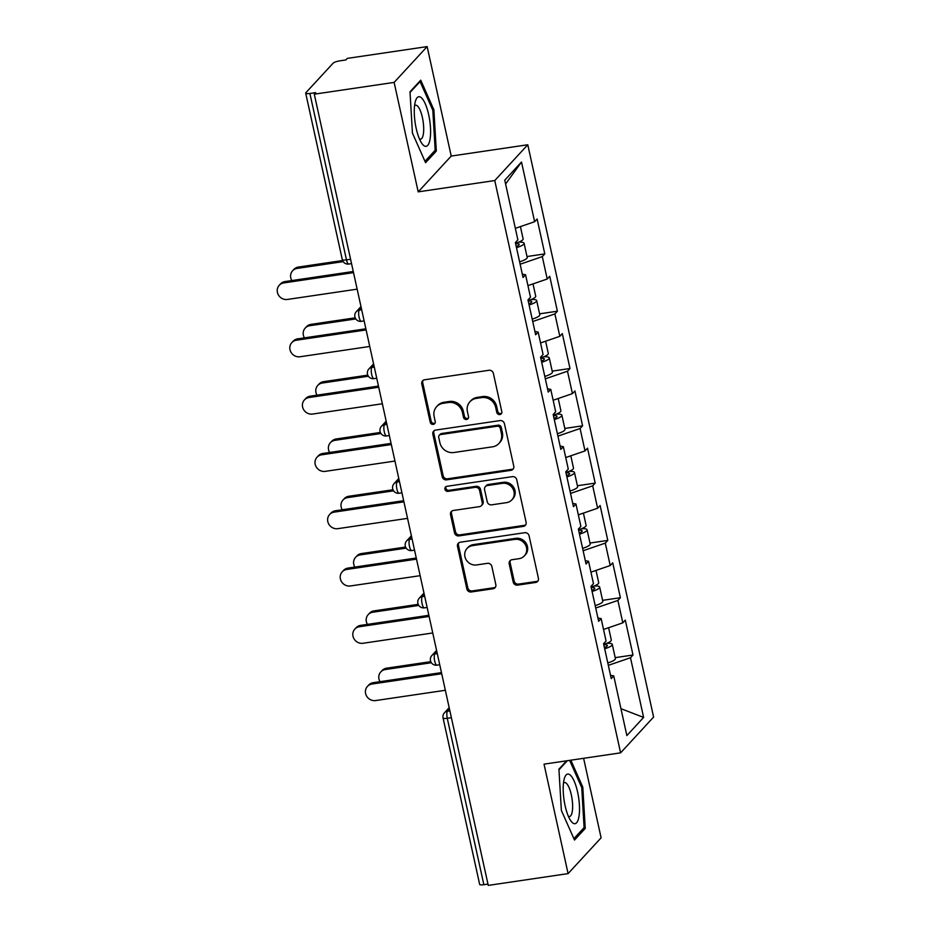 <?xml version="1.0" encoding="UTF-8"?>
<svg xmlns="http://www.w3.org/2000/svg" width="932" height="932" viewBox="0 0 932 932"><rect width="100%" height="100%" fill="white"/><g stroke="black" fill="none" stroke-linecap="round" stroke-linejoin="round"><path stroke-width="1.4" d="M499.832 414.565A2.645 2.458 -137.3 0 0 501.789 411.664L493.366 373.359A3.786 3.518 -137.3 0 0 488.985 370.284L424.573 379.79A3.786 3.518 -137.3 0 0 421.788 383.926L430.211 422.231A2.645 2.458 -137.3 0 0 434.662 423.664A2.645 2.458 -137.3 0 0 435.221 421.497L434.126 416.534A12.116 11.266 -137.3 0 1 436.677 406.632A12.116 11.266 -137.3 0 1 443.05 403.311L448.409 402.519A12.116 11.266 -137.3 0 1 462.4 412.363L463.495 417.326A2.645 2.458 -137.3 0 0 467.946 418.748A2.645 2.458 -137.3 0 0 468.505 416.581L467.41 411.629A12.116 11.266 -137.3 0 1 469.961 401.727A12.116 11.266 -137.3 0 1 476.322 398.395L481.693 397.603A12.116 11.266 -137.3 0 1 495.684 407.447L496.779 412.41A2.645 2.458 -137.3 0 0 499.832 414.565M469.961 401.727L470.916 400.678A12.116 11.266 -137.3 0 1 477.289 397.358L482.66 396.566A12.116 11.266 -137.3 0 1 496.651 406.41L497.735 411.362A2.645 2.458 -137.3 0 0 501.626 413.237M423.116 380.361A3.786 3.518 -137.3 0 0 422.744 382.877L431.167 421.194A2.645 2.458 -137.3 0 0 435.058 423.07M436.677 406.632L437.644 405.595A12.116 11.266 -137.3 0 1 444.005 402.263L449.375 401.471A12.116 11.266 -137.3 0 1 463.367 411.327L464.451 416.278A2.645 2.458 -137.3 0 0 468.342 418.153M513.194 582.057A3.786 3.518 -137.3 0 0 517.575 585.133L535.644 582.465A3.786 3.518 -137.3 0 0 538.428 578.341L529.073 535.795A3.786 3.518 -137.3 0 0 524.704 532.708L460.28 542.226A3.786 3.518 -137.3 0 0 457.495 546.362L466.85 588.896A3.786 3.518 -137.3 0 0 471.219 591.983L493.051 588.756A3.786 3.518 -137.3 0 0 495.836 584.62L491.84 566.411A3.786 3.518 -137.3 0 0 487.471 563.336L476.636 564.932A10.124 9.413 -137.3 0 1 466.105 559.678A10.124 9.413 -137.3 0 1 467.072 548.424A10.124 9.413 -137.3 0 1 472.396 545.651L514.813 539.383A10.124 9.413 -137.3 0 1 525.333 544.638A10.124 9.413 -137.3 0 1 524.367 555.891A10.124 9.413 -137.3 0 1 519.054 558.676L511.983 559.724A3.786 3.518 -137.3 0 0 509.198 563.848L513.194 582.057L514.161 581.02A3.786 3.518 -137.3 0 0 518.53 584.096L536.611 581.428A3.786 3.518 -137.3 0 0 538.055 580.857M418.2 191.864L451.216 156.063L427.147 46.6L394.131 82.4L418.2 191.864L494.764 180.552L620.596 752.846L544.032 764.147L568.089 873.61L488.252 885.4L314.282 94.179L315.727 92.618L309.902 93.48L346.483 259.877L350.583 259.271M394.131 82.4L314.282 94.179M510.992 470.334A3.786 3.518 -137.3 0 0 513.777 466.21L504.422 423.664A3.786 3.518 -137.3 0 0 500.053 420.577L435.628 430.095A3.786 3.518 -137.3 0 0 432.844 434.219L442.199 476.765A3.786 3.518 -137.3 0 0 446.568 479.852L510.992 470.334L511.948 469.297A3.786 3.518 -137.3 0 0 513.404 468.726M516.747 479.724L526.102 522.269A3.786 3.518 -137.3 0 1 523.318 526.405L458.893 535.912A3.786 3.518 -137.3 0 1 454.525 532.836L450.529 514.627A3.786 3.518 -137.3 0 1 453.313 510.491L479.432 506.635A3.786 3.518 -137.3 0 0 482.217 502.499L479.561 490.43A3.786 3.518 -137.3 0 0 475.192 487.343L447.989 491.362A2.645 2.458 -137.3 0 1 445.496 487.04A2.645 2.458 -137.3 0 1 446.882 486.318L512.379 476.648A3.786 3.518 -137.3 0 1 516.747 479.724M494.764 180.552L527.78 144.763L653.6 717.058L620.596 752.846M615.19 657.643L632.991 655.021L625.314 620.118L622.821 622.832L603.528 629.461M632.991 655.021L630.486 657.736L643.616 717.419L626.863 735.581L613.745 675.886L611.241 678.601L603.575 643.709L606.068 640.995L601.14 618.592L598.647 621.306L590.97 586.403L593.474 583.688L588.546 561.285L586.042 564L578.376 529.108L580.869 526.394L575.953 503.979L573.448 506.693L565.771 471.802L568.275 469.087L563.347 446.684L560.843 449.399L553.177 414.495L555.682 411.781L550.754 389.378L548.249 392.092L540.572 357.201L543.076 354.486L538.148 332.072L535.644 334.786L527.978 299.894L530.483 297.18L525.555 274.777L523.05 277.491L515.373 242.588L517.877 239.874L504.76 180.191L521.501 162.028L534.63 221.723L515.338 228.34M526.999 256.533L544.801 253.9L537.123 219.008L534.63 221.723M544.801 253.9L542.296 256.615L547.224 279.017L527.943 285.635M539.593 313.828L557.394 311.206L549.729 276.303L547.224 279.017M557.394 311.206L554.901 313.921L559.817 336.324L540.537 342.941M552.198 371.134L570 368.501L562.322 333.609L559.817 336.324M570 368.501L567.495 371.216L572.423 393.63L553.142 400.247M564.792 428.44L582.593 425.808L574.928 390.916L572.423 393.63M582.593 425.808L580.088 428.522L585.016 450.925L565.736 457.542M577.386 485.735L595.198 483.114L587.521 448.21L585.016 450.925M595.198 483.114L592.694 485.828L597.622 508.231L578.341 514.848M589.991 543.041L607.792 540.409L600.126 505.517L597.622 508.231M607.792 540.409L605.287 543.123L610.215 565.538L590.935 572.155M602.585 600.348L620.397 597.715L612.72 562.823L610.215 565.538M620.397 597.715L617.893 600.429L622.821 622.832M597.913 617.986L601.14 618.592M617.893 600.429L595.723 608.037M585.308 560.68L588.546 561.285M605.287 543.123L583.129 550.73M572.714 503.373L575.953 503.979M592.694 485.828L570.524 493.436M560.12 446.067L563.347 446.684M580.088 428.522L557.93 436.129M547.515 388.772L550.754 389.378M567.495 371.216L545.337 378.823M534.921 331.466L538.148 332.072M554.901 313.921L532.731 321.528M522.316 274.159L525.555 274.777M542.296 256.615L520.138 264.222M427.147 46.6L347.298 58.39L345.854 59.951L340.017 60.813A5.79 1.282 -12.4 0 0 333.108 63.19L305.871 92.722A5.79 1.282 -12.4 0 0 305.696 93.153A5.79 1.282 -12.4 0 0 309.902 93.48M521.501 162.028L505.598 184.012M568.089 873.61L601.105 837.821L583.618 758.31M487.96 884.095L483.859 884.701A5.79 1.282 167.6 0 1 479.654 884.375L443.061 717.978A5.79 1.282 167.6 0 0 447.267 718.292L483.859 884.701M451.216 156.063L527.78 144.763M610.507 675.281L613.745 675.886M630.486 657.736L608.328 665.343M643.616 717.419L620.945 708.669M433.881 109.801L420.728 80.175L409.998 91.802L412.433 133.066L425.586 162.692L436.316 151.066L433.881 109.801L432.693 109.976M566.609 760.815L558.92 769.145L561.355 810.409L574.508 840.047L585.238 828.408L582.803 787.156L570.838 760.197M434.184 430.666A3.786 3.518 -137.3 0 0 433.811 433.182L443.166 475.728A3.786 3.518 -137.3 0 0 447.535 478.803L511.948 469.297M500.286 428.359A2.645 2.458 -137.3 0 0 497.222 426.215L440.673 434.557A2.645 2.458 -137.3 0 0 438.727 437.446L439.881 442.677A12.116 11.266 -137.3 0 0 453.861 452.521L492.515 446.824A12.116 11.266 -137.3 0 0 498.888 443.492A12.116 11.266 -137.3 0 0 501.428 433.59L500.286 428.359L501.241 427.322A2.645 2.458 -137.3 0 0 498.189 425.167L497.222 426.215M439.287 435.279L440.242 434.242A2.645 2.458 -137.3 0 1 441.64 433.508L498.189 425.167M498.888 443.492L499.843 442.455A12.116 11.266 -137.3 0 0 502.395 432.553L501.428 433.59M501.241 427.322L502.395 432.553M451.857 511.062A3.786 3.518 -137.3 0 0 451.484 513.579L455.492 531.788A3.786 3.518 -137.3 0 0 459.86 534.875L524.273 525.357A3.786 3.518 -137.3 0 0 525.73 524.786M481.425 505.598L482.392 504.55A3.786 3.518 -137.3 0 0 483.184 501.463L480.528 489.382A3.786 3.518 -137.3 0 0 476.159 486.306L448.956 490.314L447.989 491.362M446.055 486.597A2.645 2.458 -137.3 0 0 448.956 490.314M506.542 502.639A10.124 9.413 -137.3 0 0 511.866 499.855A10.124 9.413 -137.3 0 0 512.833 488.601A10.124 9.413 -137.3 0 0 502.301 483.347L487.366 485.549A3.786 3.518 -137.3 0 0 484.57 489.684L487.226 501.765A3.786 3.518 -137.3 0 0 491.607 504.841L506.542 502.639M511.866 499.855L512.833 498.806A10.124 9.413 -137.3 0 0 513.8 487.553A10.124 9.413 -137.3 0 0 503.268 482.298L502.301 483.347M485.374 486.586L486.329 485.549A3.786 3.518 -137.3 0 1 488.321 484.512L503.268 482.298M510.526 560.283A3.786 3.518 -137.3 0 0 510.154 562.812L514.161 581.02M524.367 555.891L525.333 554.855A10.124 9.413 -137.3 0 0 526.3 543.589A10.124 9.413 -137.3 0 0 515.769 538.346L514.813 539.383M467.072 548.424L468.039 547.387A10.124 9.413 -137.3 0 1 473.363 544.603L515.769 538.346M458.835 542.797A3.786 3.518 -137.3 0 0 458.462 545.313L467.817 587.859A3.786 3.518 -137.3 0 0 472.186 590.935L494.018 587.708A3.786 3.518 -137.3 0 0 495.475 587.137M434.126 151.392L436.316 151.066M581.615 787.33L582.803 787.156M583.048 828.734L585.238 828.408M292.601 270.793L293.848 269.441A8.679 8.062 42.7 0 1 298.415 267.053L297.168 268.416A8.679 8.062 -137.3 0 0 292.601 270.793A8.679 8.062 -137.3 0 0 291.844 280.555M520.417 226.593L523.12 238.883A12.722 2.808 167.6 0 1 515.524 243.264M343.186 261.624L297.168 268.416M518.588 242.192A12.722 2.808 167.6 0 1 524.087 243.299A12.722 2.808 167.6 0 1 516.491 247.667M524.087 243.299L527.197 257.442A12.722 2.808 167.6 0 1 519.602 261.81M516.223 246.467A7.712 1.701 -12.4 0 0 519.194 244.37A7.712 1.701 -12.4 0 0 515.629 243.718M342.592 260.541L298.415 267.053M279.227 285.309L280.474 283.945A8.679 8.062 42.7 0 1 285.041 281.569L283.782 282.92A8.679 8.062 -137.3 0 0 279.227 285.309A8.679 8.062 -137.3 0 0 278.4 294.955A8.679 8.062 -137.3 0 0 287.417 299.452L357.154 289.153M285.041 281.569L353.275 271.492M283.782 282.92L353.519 272.633M428.685 114.752A25.071 7.374 81.6 0 0 415.439 101.145A25.071 7.374 81.6 0 0 416.173 128.325A25.071 7.374 81.6 0 0 421.625 143.085A25.071 7.374 81.6 0 0 429.652 141.082A25.071 7.374 81.6 0 0 428.685 114.752M419.435 138.891A17.16 5.056 81.6 0 0 420.623 139.159A17.16 5.056 81.6 0 0 422.394 117.537A17.16 5.056 81.6 0 0 415.602 105.2A17.16 5.056 81.6 0 0 414.542 105.805M410.033 92.443L420.076 81.562L432.821 110.279L435.174 150.25L424.98 161.318M419.342 81.666L420.076 81.562M579.028 816.176A25.071 7.374 81.6 0 0 574.881 782.833A25.071 7.374 81.6 0 0 564.361 778.488A25.071 7.374 81.6 0 0 563.674 781.598A25.071 7.374 81.6 0 0 570.559 820.44A25.071 7.374 81.6 0 0 579.028 816.176M568.357 816.234A17.16 5.056 81.6 0 0 569.545 816.502A17.16 5.056 81.6 0 0 572.295 811.364A17.16 5.056 81.6 0 0 570.757 792.561A17.16 5.056 81.6 0 0 564.536 782.554A17.16 5.056 81.6 0 0 563.476 783.148M558.967 769.785L567.332 760.71M569.65 760.372L581.743 787.622L584.096 827.604L573.902 838.66M305.207 328.099L306.453 326.748A8.679 8.062 42.7 0 1 311.008 324.359L309.762 325.722A8.679 8.062 -137.3 0 0 305.207 328.099A8.679 8.062 -137.3 0 0 304.438 337.862M533.011 283.899L535.714 296.19A12.722 2.808 167.6 0 1 528.129 300.57M355.779 318.93L309.762 325.722M531.193 299.498A12.722 2.808 167.6 0 1 536.681 300.605A12.722 2.808 167.6 0 1 529.096 304.974M536.681 300.605L539.791 314.736A12.722 2.808 167.6 0 1 532.207 319.117M528.828 303.762A7.712 1.701 -12.4 0 0 531.788 301.677A7.712 1.701 -12.4 0 0 528.223 301.024M355.185 317.835L311.008 324.359M317.8 385.405L319.047 384.042A8.679 8.062 42.7 0 1 323.614 381.666L322.367 383.017A8.679 8.062 -137.3 0 0 317.8 385.405A8.679 8.062 -137.3 0 0 317.043 395.168M545.616 341.205L548.319 353.496A12.722 2.808 167.6 0 1 540.723 357.865M368.385 376.225L322.367 383.017M543.787 356.805A12.722 2.808 167.6 0 1 549.286 357.9A12.722 2.808 167.6 0 1 541.69 362.28M549.286 357.9L552.396 372.043A12.722 2.808 167.6 0 1 544.801 376.423M541.422 361.068A7.712 1.701 -12.4 0 0 544.393 358.983A7.712 1.701 -12.4 0 0 540.828 358.319M367.791 375.142L323.614 381.666M330.394 442.7L331.652 441.349A8.679 8.062 42.7 0 1 336.207 438.972L334.961 440.323A8.679 8.062 -137.3 0 0 330.394 442.7A8.679 8.062 -137.3 0 0 329.637 452.463M558.21 398.5L560.913 410.802A12.722 2.808 167.6 0 1 553.317 415.171M380.978 433.531L334.961 440.323M556.392 414.099A12.722 2.808 167.6 0 1 561.88 415.206A12.722 2.808 167.6 0 1 554.295 419.575M561.88 415.206L564.99 429.349A12.722 2.808 167.6 0 1 557.394 433.718M554.027 418.375A7.712 1.701 -12.4 0 0 556.987 416.278A7.712 1.701 -12.4 0 0 553.422 415.625M380.384 432.448L336.207 438.972M342.999 500.006L344.246 498.655A8.679 8.062 42.7 0 1 348.813 496.267L347.554 497.63A8.679 8.062 -137.3 0 0 342.999 500.006A8.679 8.062 -137.3 0 0 342.242 509.769M570.803 455.806L573.506 468.097A12.722 2.808 167.6 0 1 565.922 472.477M393.584 490.838L347.554 497.63M568.986 471.406A12.722 2.808 167.6 0 1 574.485 472.512A12.722 2.808 167.6 0 1 566.889 476.881M574.485 472.512L577.595 486.644A12.722 2.808 167.6 0 1 570 491.024M566.621 475.67A7.712 1.701 -12.4 0 0 569.58 473.584A7.712 1.701 -12.4 0 0 566.015 472.932M392.978 489.754L348.813 496.267M355.593 557.313L356.851 555.95A8.679 8.062 42.7 0 1 361.406 553.573L360.16 554.924A8.679 8.062 -137.3 0 0 355.593 557.313A8.679 8.062 -137.3 0 0 354.836 567.075M583.409 513.113L586.112 525.403A12.722 2.808 167.6 0 1 578.516 529.772M406.177 548.133L360.16 554.924M581.591 528.712A12.722 2.808 167.6 0 1 587.078 529.807A12.722 2.808 167.6 0 1 579.483 534.187M587.078 529.807L590.189 543.95A12.722 2.808 167.6 0 1 582.593 548.331M579.226 532.976A7.712 1.701 -12.4 0 0 582.185 530.89A7.712 1.701 -12.4 0 0 578.621 530.226M405.583 547.049L361.406 553.573M291.821 342.603L293.079 341.252A8.679 8.062 42.7 0 1 297.634 338.864L296.388 340.227A8.679 8.062 -137.3 0 0 291.821 342.603A8.679 8.062 -137.3 0 0 290.994 352.249A8.679 8.062 -137.3 0 0 300.022 356.758L369.759 346.459M297.634 338.864L365.868 328.798M296.388 340.227L366.125 329.928M304.426 399.91L305.673 398.558A8.679 8.062 42.7 0 1 310.24 396.17L308.981 397.521A8.679 8.062 -137.3 0 0 304.426 399.91A8.679 8.062 -137.3 0 0 303.599 409.556A8.679 8.062 -137.3 0 0 312.616 414.053L382.353 403.766M310.24 396.17L378.474 386.093M308.981 397.521L378.718 387.234M317.02 457.216L318.278 455.853A8.679 8.062 42.7 0 1 322.833 453.476L321.587 454.828A8.679 8.062 -137.3 0 0 317.02 457.216A8.679 8.062 -137.3 0 0 316.193 466.862A8.679 8.062 -137.3 0 0 325.221 471.359L394.947 461.06M322.833 453.476L391.067 443.399M321.587 454.828L391.312 444.541M329.625 514.511L330.872 513.159A8.679 8.062 42.7 0 1 335.438 510.771L334.18 512.134A8.679 8.062 -137.3 0 0 329.625 514.511A8.679 8.062 -137.3 0 0 328.798 524.157A8.679 8.062 -137.3 0 0 337.815 528.665L407.552 518.367M335.438 510.771L403.661 500.705M334.18 512.134L403.917 501.835M342.219 571.817L343.465 570.466A8.679 8.062 42.7 0 1 348.032 568.077L346.786 569.44A8.679 8.062 -137.3 0 0 342.219 571.817A8.679 8.062 -137.3 0 0 341.392 581.463A8.679 8.062 -137.3 0 0 350.42 585.96L420.146 575.673M348.032 568.077L416.266 558.012M346.786 569.44L416.511 559.142M368.198 614.619L369.445 613.256A8.679 8.062 42.7 0 1 374.012 610.879L372.753 612.231A8.679 8.062 -137.3 0 0 368.198 614.619A8.679 8.062 -137.3 0 0 367.441 624.382M596.002 570.407L598.705 582.71A12.722 2.808 167.6 0 1 591.121 587.078M418.771 605.439L372.753 612.231M594.185 586.007A12.722 2.808 167.6 0 1 599.684 587.113A12.722 2.808 167.6 0 1 592.088 591.482M599.684 587.113L602.783 601.257A12.722 2.808 167.6 0 1 595.198 605.625M591.82 590.282A7.712 1.701 -12.4 0 0 594.779 588.185A7.712 1.701 -12.4 0 0 591.214 587.533M418.177 604.355L374.012 610.879M354.824 629.123L356.071 627.76A8.679 8.062 42.7 0 1 360.626 625.384L359.379 626.735A8.679 8.062 -137.3 0 0 354.824 629.123A8.679 8.062 -137.3 0 0 353.985 638.769A8.679 8.062 -137.3 0 0 363.014 643.266L432.751 632.968M360.626 625.384L428.86 615.306M359.379 626.735L429.116 616.448M380.792 671.914L382.05 670.562A8.679 8.062 42.7 0 1 386.605 668.174L385.359 669.537A8.679 8.062 -137.3 0 0 380.792 671.914A8.679 8.062 -137.3 0 0 380.035 681.676M608.608 627.714L611.31 640.004A12.722 2.808 167.6 0 1 603.715 644.385M431.376 662.745L385.359 669.537M606.779 643.313A12.722 2.808 167.6 0 1 612.277 644.42A12.722 2.808 167.6 0 1 604.682 648.788M612.277 644.42L615.388 658.563A12.722 2.808 167.6 0 1 607.792 662.932M604.425 647.577A7.712 1.701 -12.4 0 0 607.384 645.492A7.712 1.701 -12.4 0 0 603.819 644.839M430.782 661.662L386.605 668.174M367.418 686.418L368.664 685.067A8.679 8.062 42.7 0 1 373.231 682.678L371.973 684.041A8.679 8.062 -137.3 0 0 367.418 686.418A8.679 8.062 -137.3 0 0 366.591 696.064A8.679 8.062 -137.3 0 0 375.608 700.573L445.345 690.274M373.231 682.678L441.465 672.613M371.973 684.041L441.71 673.743M342.277 259.55A5.79 1.282 -12.4 0 0 346.483 259.877A5.79 1.701 81.6 0 0 348.766 264.036A5.79 5.79 0 0 1 342.277 259.55L305.696 93.153M451.379 717.687L447.267 718.292A5.79 1.701 -98.4 0 1 447.5 711.221L449.876 710.871M361.29 307.956L359.309 310.1L361.686 309.75M359.076 317.183A5.79 1.701 -98.4 0 1 359.309 310.1A5.79 5.382 42.7 0 0 356.269 311.696A5.79 5.79 0 0 0 361.371 321.33A5.79 1.701 81.6 0 1 359.076 317.183M373.883 365.262L371.915 367.406L374.28 367.057M386.489 422.569L384.508 424.712L386.885 424.363M399.082 479.863L397.114 482.007L399.478 481.658M411.688 537.17L409.707 539.313L412.084 538.964M424.281 594.476L422.312 596.62L424.677 596.27M436.887 651.771L434.906 653.914L437.271 653.565M449.48 709.077L447.5 711.221A5.79 5.382 42.7 0 0 444.459 712.805A5.79 5.79 0 0 0 443.061 717.978M371.682 374.478A5.79 1.701 -98.4 0 1 371.915 367.406A5.79 5.382 42.7 0 0 368.874 368.99A5.79 5.79 0 0 0 373.965 378.637A5.79 1.701 81.6 0 1 371.682 374.478M384.275 431.784A5.79 1.701 -98.4 0 1 384.508 424.712A5.79 5.382 42.7 0 0 381.468 426.297A5.79 5.79 0 0 0 386.57 435.943A5.79 1.701 81.6 0 1 384.275 431.784M396.881 489.09A5.79 1.701 -98.4 0 1 397.114 482.007A5.79 5.382 42.7 0 0 394.073 483.603A5.79 5.79 0 0 0 399.164 493.249A5.79 1.701 81.6 0 1 396.881 489.09M409.474 546.385A5.79 1.701 -98.4 0 1 409.707 539.313A5.79 5.382 42.7 0 0 406.667 540.898A5.79 5.79 0 0 0 411.769 550.544A5.79 1.701 81.6 0 1 409.474 546.385M422.08 603.691A5.79 1.701 -98.4 0 1 422.312 596.62A5.79 5.382 42.7 0 0 419.272 598.204A5.79 5.79 0 0 0 424.363 607.85A5.79 1.701 81.6 0 1 422.08 603.691M434.673 660.998A5.79 1.701 -98.4 0 1 434.906 653.914A5.79 5.382 42.7 0 0 431.865 655.511A5.79 5.79 0 0 0 436.957 665.157A5.79 1.701 81.6 0 1 434.673 660.998M496.651 406.41L495.684 407.447M482.66 396.566L481.693 397.603M477.289 397.358L476.322 398.395M464.451 416.278L463.495 417.326M463.367 411.327L462.4 412.363M449.375 401.471L448.409 402.519M444.005 402.263L443.05 403.311M431.167 421.194L430.211 422.231M422.744 382.877L421.788 383.926M497.735 411.362L496.779 412.41M447.535 478.803L446.568 479.852M443.166 475.728L442.199 476.765M433.811 433.182L432.844 434.219M441.64 433.508L440.673 434.557M524.273 525.357L523.318 526.405M459.86 534.875L458.893 535.912M455.492 531.788L454.525 532.836M451.484 513.579L450.529 514.627M483.184 501.463L482.217 502.499M480.528 489.382L479.561 490.43M476.159 486.306L475.192 487.343M488.321 484.512L487.366 485.549M510.154 562.812L509.198 563.848M473.363 544.603L472.396 545.651M494.018 587.708L493.051 588.756M472.186 590.935L471.219 591.983M467.817 587.859L466.85 588.896M458.462 545.313L457.495 546.362M536.611 581.428L535.644 582.465M518.53 584.096L517.575 585.133M351.539 263.628L348.766 264.036M356.269 311.696L360.987 306.581M364.144 320.923L361.371 321.33M368.874 368.99L373.581 363.888M376.738 378.229L373.965 378.637M381.468 426.297L386.186 421.182M389.343 435.535L386.57 435.943M394.073 483.603L398.78 478.489M401.937 492.83L399.164 493.249M406.667 540.898L411.385 535.795M414.53 550.136L411.769 550.544M419.272 598.204L423.978 593.09M427.136 607.443L424.363 607.85M431.865 655.511L436.584 650.396M439.729 664.737L436.957 665.157M444.459 712.805L449.177 707.703"/></g></svg>
